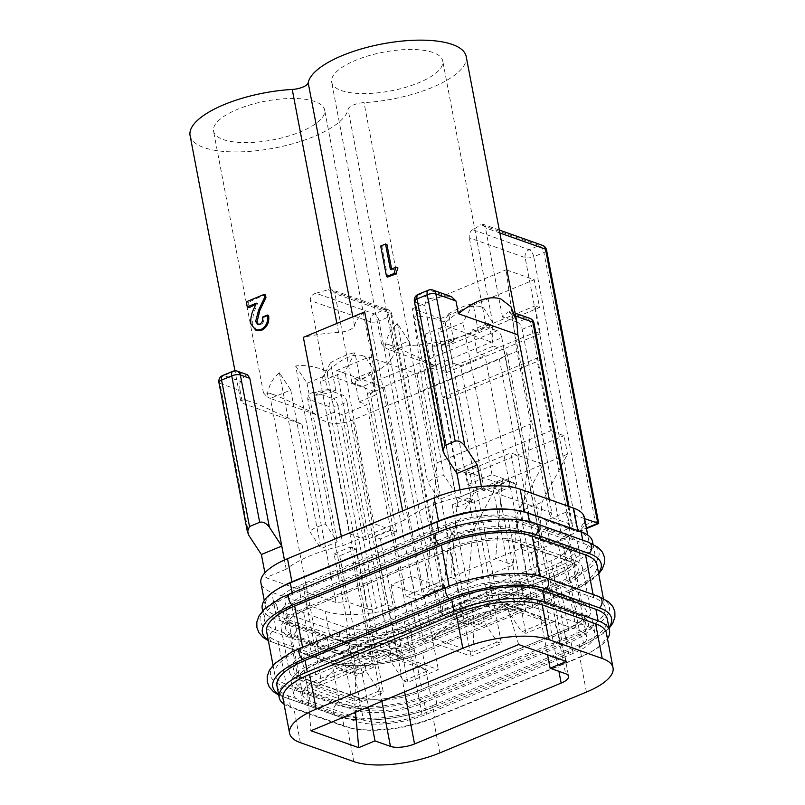 <?xml version="1.0" encoding="UTF-8"?>
<svg xmlns="http://www.w3.org/2000/svg" width="805" height="805" viewBox="0 0 805 805"><rect width="100%" height="100%" fill="white"/><g stroke="black" fill="none" stroke-linecap="round" stroke-linejoin="round"><path stroke-width="0.6" stroke-dasharray="4.03 3.02" d="M391.612 269.021L391.804 270.027A80.42 28.034 -10.8 0 1 397.962 267.954M387.668 277.041L381.832 246.431A80.42 28.034 -10.8 0 1 386.943 244.519M364.665 311.907A80.42 28.034 169.2 0 0 354.532 325.763A12.568 4.377 -10.8 0 1 338.573 332.385A80.42 28.034 169.2 0 0 303.364 337.345M402.631 510.923L404.382 520.141A80.42 28.034 169.2 0 1 461.335 496.534L481.692 488.082L481.39 486.472M460.058 489.843L461.335 496.534M444.511 454.553L415.471 302.308L424.919 305.659L456.928 473.461M424.919 305.659C424.799 301.815 426.771 299.41 430.816 298.434L419.455 294.409L429.639 290.182L446.222 296.059A80.42 28.034 169.2 0 0 430.816 298.434M446.222 296.059L451.414 296.632M349.43 533.785L373.872 523.642L390.727 529.62L366.295 539.763L349.43 533.785L320.44 381.771L330.513 362.783L335.876 390.918A56.541 19.712 -10.8 0 1 313.87 395.647L317.603 415.199L270.369 398.465L290.736 390.012L279.395 372.745C272.452 378.36 268.307 386.36 266.958 396.734L263.466 392.87L269.806 393.273L274.022 394.762C284.618 398.857 299.148 405.67 317.603 415.199L318.287 418.781L328.661 422.464A17.589 6.128 169.2 0 0 352.751 420.039L499.362 359.191A17.589 6.128 169.2 0 0 506.808 352.409A17.589 6.128 169.2 0 0 503.779 349.783L493.405 346.11L492.72 342.528L492.66 322.664L483.564 307.802L479.347 306.313C469.939 304.864 458.709 310.287 445.658 322.574C434.187 317.512 423.561 315.651 413.79 316.969L444.048 475.574C437.739 476.48 432.305 478.734 427.757 482.336L439.097 499.603L455.389 492.841L444.048 475.574M279.395 372.745L309.653 531.35L320.994 548.618L337.285 541.856L325.945 524.588C319.625 525.494 314.202 527.748 309.653 531.35M361.244 355.327A56.541 19.712 -10.8 0 1 363.447 356.031A56.541 19.712 -10.8 0 1 365.45 356.816L361.244 355.327C351.835 353.878 340.606 359.302 327.555 371.588C316.083 366.527 305.457 364.665 295.687 365.983L325.945 524.588M314.896 101.521A56.541 19.712 169.2 0 0 250.768 104.69A56.541 19.712 169.2 0 0 213.536 131.135A56.541 19.712 169.2 0 0 223.267 139.557A56.541 19.712 169.2 0 0 287.395 136.387A56.541 19.712 169.2 0 0 324.626 109.943A56.541 19.712 169.2 0 0 314.896 101.521M274.022 394.762A56.541 19.712 -10.8 0 1 271.818 394.058A56.541 19.712 -10.8 0 1 269.806 393.273M467.544 484.771L491.976 474.628L508.841 480.605L484.399 490.748L467.544 484.771L438.544 332.757L448.616 313.769L453.99 341.904A56.541 19.712 -10.8 0 1 431.973 346.633L435.706 366.184L388.483 349.45L408.839 340.998L397.499 323.731C390.556 329.346 386.41 337.345 385.072 347.72L381.57 343.856L387.919 344.258L392.126 345.748C402.731 349.843 417.252 356.655 435.706 366.184L436.391 369.767L452.682 363.015L460.571 365.802L485.002 355.669L477.113 352.872L493.405 346.11M397.499 323.731L427.757 482.336M479.347 306.313A56.541 19.712 -10.8 0 1 481.551 307.017A56.541 19.712 -10.8 0 1 483.564 307.802M432.999 52.506A56.541 19.712 169.2 0 0 368.881 55.676A56.541 19.712 169.2 0 0 331.65 82.12A56.541 19.712 169.2 0 0 341.37 90.542A56.541 19.712 169.2 0 0 405.499 87.373A56.541 19.712 169.2 0 0 442.73 60.928A56.541 19.712 169.2 0 0 432.999 52.506M392.126 345.748A56.541 19.712 -10.8 0 1 389.922 345.043A56.541 19.712 -10.8 0 1 387.919 344.258M473.853 493.073L448.395 541.03L442.026 614.678L415.551 625.666L411.144 602.522L437.618 591.544L426.378 587.559L437.155 462.805L423.299 390.153L412.472 308.657L440.566 318.619L445.869 346.381L441.371 344.781L446.664 372.554L442.166 370.954L447.469 398.717L442.971 397.127L456.827 469.778L470.321 474.558L473.853 493.073L498.285 482.93L472.827 530.887L468.269 583.605L513.077 565.009L517.625 512.292L543.083 464.334L567.515 454.191L542.067 502.159L535.697 575.806L531.28 552.663L520.04 548.678L530.827 423.933L516.971 351.282L506.144 269.786L534.238 279.738L539.541 307.51L535.043 305.91L540.336 333.673L535.838 332.083L541.141 359.845L536.643 358.255L550.499 430.906L563.993 435.686L567.515 454.191M517.625 512.292L542.067 502.159M477.113 352.872L472.706 329.728L488.997 322.976L492.72 342.528L445.497 325.784L495.608 588.505L438.594 612.172L475.121 625.113L491.412 618.351L482.99 615.362L484.308 622.305L497.238 641.988L501.445 643.487L470.905 656.156L423.138 639.23L369.284 356.957L336.711 370.481L390.556 652.744L307.067 687.4L310.941 730.739M488.997 322.976A56.541 19.712 -10.8 0 1 478.422 331.761L473.058 303.636L462.976 322.624L438.544 332.757M448.616 313.769C457.814 308.426 465.954 305.045 473.058 303.636M472.706 329.728L478.422 331.761M453.99 341.904L448.264 339.871L431.973 346.633M318.287 418.781L334.578 412.029L342.457 414.817L366.899 404.684L359.01 401.886L354.592 378.742L370.884 371.991L374.617 391.542L374.546 371.679L365.45 356.816M370.884 371.991A56.541 19.712 -10.8 0 1 360.318 380.775L354.955 352.65L344.872 371.638L320.44 381.771M330.513 362.783C339.7 357.44 347.851 354.059 354.955 352.65M354.592 378.742L360.318 380.775M313.87 395.647L330.161 388.885L335.876 390.918M334.065 553.82L339.69 555.812L355.981 549.05L350.356 547.058L334.065 553.82L357.018 674.127L373.309 667.365L364.876 664.377L366.205 671.32L379.125 691.002L383.341 692.501L354.834 704.325L307.067 687.4M350.356 547.058L373.309 667.365M468.46 498.043L452.179 504.805L457.793 506.798L474.085 500.036L468.46 498.043L491.412 618.351M452.179 504.805L475.121 625.113M492.901 487.9L498.516 489.893L514.808 483.131L509.193 481.138L492.901 487.9L515.854 608.218L532.145 601.456L495.608 588.505M509.193 481.138L532.145 601.456M518.641 644.533L506.627 604.575L423.138 639.23M497.238 641.988L472.797 652.131L433.462 638.184L506.768 607.765L546.102 621.712L521.67 631.845L508.75 612.162L518.923 607.946L499.261 600.973L454.463 619.558L474.125 626.532L484.308 622.305M566.408 661.469L554.393 621.51L525.886 633.344L521.67 631.845M554.393 621.51L506.627 604.575M514.808 483.131L547.551 654.787M379.125 691.002L354.693 701.145L315.349 687.198L388.664 656.779L427.998 670.726L403.567 680.859L390.636 661.177L400.82 656.961L381.147 649.987L336.349 668.573L356.021 675.546L366.205 671.32M390.556 652.744L438.323 669.68L407.783 682.358L403.567 680.859M354.834 704.325L355.538 712.224M339.69 555.812L368.499 706.85M391.089 530.153L374.798 536.915L380.413 538.907L396.704 532.145L391.089 530.153L414.032 650.47L377.505 637.52L320.491 661.177L357.018 674.127M355.981 549.05L383.341 692.501M364.876 664.377L354.693 668.603L335.031 661.63L336.349 668.573L315.349 687.198M354.693 668.603L356.021 675.546L354.693 701.145M335.031 661.63L379.829 643.044L381.147 649.987L388.664 656.779M379.829 643.044L399.501 650.017L400.82 656.961L427.998 670.726M374.798 536.915L397.74 657.232L414.032 650.47M399.501 650.017L389.318 654.244L390.636 661.177M389.318 654.244L397.74 657.232M380.413 538.907L407.783 682.358M336.711 370.481L384.478 387.406L370.22 393.323L396.704 532.145M384.478 387.406L438.323 669.68M411.144 602.522A62.83 21.896 -10.8 0 1 395.486 607.946L385.645 604.454L376.488 608.258L337.869 405.811L347.025 402.007L385.645 604.454M468.269 583.605L450.81 577.416L457.683 497.872L502.481 479.287L495.608 558.821L406.012 596.002L415.843 599.494L395.486 607.946A62.83 21.896 169.2 0 1 325.109 611.206L271.718 592.279A62.83 21.896 169.2 0 1 260.911 582.921M516.518 510.259A62.83 21.896 -10.8 0 1 524.568 512.322L577.95 531.24A62.83 21.896 -10.8 0 1 588.757 540.598A62.83 21.896 -10.8 0 1 562.172 564.818L442.026 614.678L437.618 591.544M549.302 499.513L551.858 512.956A80.42 28.034 169.2 0 1 549.936 516.971L571.51 524.619L567.988 506.134M515.703 316.083L511.316 314.524L549.936 516.971M511.316 314.524L509.535 311.143L507.885 311.827L526.701 318.498L517.535 322.302L502.471 316.959A80.42 28.034 169.2 0 0 507.885 311.827M502.471 316.959L485.475 227.885L483.151 224.313L480.806 224.756L539.31 245.485L529.127 249.711L472.696 229.707A80.42 28.034 169.2 0 0 480.806 224.756M472.696 229.707C470.08 231.448 468.943 234.144 469.295 237.817L525.142 257.61L577.437 531.783L579.167 531.632L584.943 525.132L533.745 256.745L543.928 252.518L595.126 520.905C598.638 523.039 599.524 523.854 597.803 523.331M362.773 386.531A6.279 3.019 -112.5 0 1 367.392 393.554L501.787 337.778A6.279 3.019 67.5 0 0 497.168 330.754L362.773 386.531L351.886 382.667A80.42 28.034 169.2 0 0 394.42 352.177A12.568 4.377 -10.8 0 1 410.379 345.556A80.42 28.034 169.2 0 0 486.28 326.89L469.295 237.817M190.091 135.602A80.42 28.034 169.2 0 0 269.091 149.006A80.42 28.034 169.2 0 0 348.072 109.239A12.568 4.377 -10.8 0 1 364.031 102.617A80.42 28.034 169.2 0 0 466.175 56.451M257.067 322L259.019 324.727L261.122 324.526C263.426 322.886 264.281 320.521 263.688 317.442A80.42 28.034 -10.8 0 1 268.598 315.469M257.218 330.603L252.851 324.596C252.287 319.092 253.183 313.709 255.557 308.466L257.499 303.576A80.42 28.034 169.2 0 0 255.789 304.36M249.298 307.641L248.322 302.539A80.42 28.034 -10.8 0 1 265.429 294.781M302.026 424.376L257.479 403.969L244.479 399.723L240.635 400.558L242.557 403.295L302.026 424.376L336.017 602.532A80.42 28.034 169.2 0 0 346.311 601.486L307.691 399.028L329.265 406.676L367.885 609.123L346.311 601.486M249.027 535.677L219.986 383.432L240.121 390.576L242.557 403.295M240.121 390.576C239.457 386.209 239.598 383.15 240.554 381.409L223.971 375.533L234.154 371.316L245.505 375.331A80.42 28.034 169.2 0 0 240.554 381.409M245.505 375.331L247.548 374.788M284.457 560.018L286.208 569.216A80.42 28.034 169.2 0 1 343.091 545.579L404.382 520.141M341.33 536.361L343.091 545.579M351.886 382.667L334.89 293.594L331.69 289.709L328.118 289.709L384.549 309.714L374.365 313.94L315.862 293.201A80.42 28.034 169.2 0 0 328.118 289.709M315.862 293.201C312.048 294.399 310.207 296.854 310.348 300.557L370.381 321.839L422.685 596.012L424.406 595.851L430.182 589.361L378.984 320.974L389.167 316.747L440.365 585.134L430.182 589.361M347.025 402.007A6.279 3.019 67.5 0 0 342.417 394.983L333.25 398.777L314.433 392.116A80.42 28.034 169.2 0 0 327.343 389.64L310.348 300.557M314.433 392.116C310.126 392.85 307.882 395.154 307.691 399.028M481.692 488.082L551.858 512.956M336.017 602.532L265.811 577.648L264.885 572.808M286.208 569.216L284.427 560.028M517.535 322.302A6.279 3.019 -112.5 0 1 522.153 329.336L560.773 531.783L570.604 535.265L550.238 543.717L540.407 540.236L495.608 558.821L513.077 565.009M522.153 329.336L531.31 325.532L569.93 527.979L560.773 531.783M367.392 393.554L406.012 596.002M501.787 337.778L540.407 540.236M562.172 564.818L557.754 541.685L531.28 552.663M557.754 541.685A62.83 21.896 169.2 0 0 570.604 535.265A62.83 21.896 169.2 0 0 584.35 517.454M569.93 527.979A6.279 2.194 169.2 0 0 572.596 525.554A6.279 2.194 169.2 0 0 571.51 524.619M286.178 569.195L265.811 577.648M367.885 609.123A6.279 2.194 169.2 0 0 376.488 608.258M415.551 625.666A62.83 21.896 -10.8 0 1 329.527 634.34L276.135 615.412A62.83 21.896 -10.8 0 1 265.328 606.064A62.83 21.896 -10.8 0 1 278.651 588.505M584.571 518.641L566.197 512.131L570.604 535.265M566.197 512.131L545.83 520.583L577.437 531.783L586.372 528.08M545.83 520.583L550.238 543.717M486.28 326.89L497.168 330.754M411.436 576.36L391.069 584.802L422.685 596.012L443.042 587.559L411.436 576.36L415.843 599.494M391.069 584.802L395.486 607.946M327.343 389.64L342.417 394.983M363.468 720.123L310.076 701.205A42.725 14.893 -10.8 0 1 302.73 694.846A42.725 14.893 -10.8 0 1 320.813 678.374L467.423 617.526A42.725 14.893 -10.8 0 1 525.927 611.629L579.318 630.546A42.725 14.893 -10.8 0 1 586.664 636.906A42.725 14.893 -10.8 0 1 568.582 653.378L421.971 714.226A42.725 14.893 -10.8 0 1 363.468 720.123L345.818 627.578L292.426 608.661A42.725 14.893 -10.8 0 1 285.081 602.291A42.725 14.893 -10.8 0 1 303.153 585.829L449.774 524.981A42.725 14.893 -10.8 0 1 508.277 519.074L561.659 538.002A42.725 14.893 -10.8 0 1 569.014 544.361A42.725 14.893 -10.8 0 1 550.932 560.833L404.311 621.681A42.725 14.893 -10.8 0 1 345.818 627.578M606.417 633.143A62.83 21.896 -10.8 0 1 579.821 657.363L433.211 718.211A62.83 21.896 -10.8 0 1 347.176 726.885L293.785 707.967A62.83 21.896 -10.8 0 1 282.978 698.609M437.155 462.805L530.827 423.933M423.299 390.153L516.971 351.282M412.472 308.657L506.144 269.786M440.566 318.619L534.238 279.738M445.869 346.381L539.541 307.51M441.371 344.781L535.043 305.91M446.664 372.554L540.336 333.673M442.166 370.954L535.838 332.083M447.469 398.717L541.141 359.845M442.971 397.127L536.643 358.255M456.827 469.778L550.499 430.906M470.321 474.558L563.993 435.686M498.285 482.93L543.083 464.334L510.773 452.883L516.77 484.348L471.972 502.944L465.974 471.468L498.285 482.93M448.395 541.03L472.827 530.887M457.683 497.872L471.972 502.944M502.481 479.287L516.77 484.348M266.958 396.734L270.369 398.465L320.491 661.177M498.516 489.893L525.886 633.344M457.793 506.798L431.309 367.976L417.06 373.882L369.284 356.957M417.06 373.882L470.905 656.156M474.085 500.036L501.445 643.487M482.99 615.362L472.807 619.588L453.135 612.615L454.463 619.558L433.462 638.184M472.807 619.588L474.125 626.532L472.797 652.131M453.135 612.615L497.933 594.03L499.261 600.973L506.768 607.765M497.933 594.03L517.605 601.003L518.923 607.946L546.102 621.712M517.605 601.003L507.422 605.229L508.75 612.162M507.422 605.229L515.854 608.218M431.309 367.976L436.391 369.767M359.01 401.886L375.301 395.124L370.22 393.323M295.687 365.983L307.027 383.25L327.394 374.798L377.505 637.52M327.555 371.588L327.394 374.798L374.617 391.542L375.301 395.124M385.072 347.72L388.483 349.45L438.594 612.172M413.79 316.969L425.131 334.236L455.389 492.841M425.131 334.236L445.497 325.784L445.658 322.574M408.839 340.998L439.097 499.603M290.736 390.012L320.994 548.618M307.027 383.25L337.285 541.856M452.682 363.015L448.264 339.871M334.578 412.029L330.161 388.885M366.295 539.763L342.457 414.817M390.727 529.62L366.899 404.684M373.872 523.642L344.872 371.638M484.399 490.748L460.571 365.802M491.976 474.628L462.976 322.624M508.841 480.605L485.002 355.669M440.365 585.134C443.877 587.268 444.773 588.073 443.042 587.559L443.968 587.68L391.824 314.322A6.279 2.194 -10.8 0 1 389.167 316.747A6.279 3.019 67.5 0 0 384.549 309.714A6.279 5.061 -70.5 0 1 387.748 309.573L331.69 289.709M465.974 471.468L510.773 452.883M390.405 269.524L391.804 270.027M380.705 246.028L381.832 246.431M259.924 324.103L261.122 324.526M262.601 317.059L263.688 317.442M246.28 301.815L248.322 302.539M256.312 303.153L257.499 303.576M250.858 323.882L252.851 324.596M566.348 629.399A47.213 16.452 169.2 0 0 578.211 604.173L524.82 585.245A47.213 16.452 169.2 0 0 460.168 591.766L313.558 652.614A47.213 16.452 169.2 0 0 301.694 677.84L355.086 696.768A47.213 16.452 169.2 0 0 419.737 690.247L566.348 629.399A6.641 3.19 -112.5 0 0 566.106 629.48C588.525 618.471 581.28 617.656 583.011 617.707L578.835 615.493A6.641 5.343 109.5 0 1 575.676 611.458A6.641 5.343 109.5 0 1 578.211 604.173M555.973 575.032A47.213 16.452 169.2 0 0 567.837 549.795L514.445 530.877A47.213 16.452 169.2 0 0 449.804 537.398L303.183 598.236A47.213 16.452 169.2 0 0 291.329 623.473L344.711 642.39A47.213 16.452 169.2 0 0 409.363 635.87L555.973 575.032A6.641 3.19 -112.5 0 0 555.742 575.102C578.151 564.104 570.916 563.289 572.637 563.329L568.471 561.115A6.641 5.343 109.5 0 1 565.301 557.09A6.641 5.343 109.5 0 1 567.837 549.795M339.016 632.277A51.52 17.962 169.2 0 0 409.564 625.153L556.175 564.315A51.52 17.962 169.2 0 0 577.98 544.452A51.52 17.962 169.2 0 0 569.125 536.784L515.733 517.856A51.52 17.962 169.2 0 0 445.185 524.971L298.575 585.819A51.52 17.962 169.2 0 0 276.769 605.682A51.52 17.962 169.2 0 0 285.624 613.35L339.016 632.277L341.219 643.839A51.52 17.962 169.2 0 0 411.768 636.725L409.564 625.153M411.566 647.441L558.187 586.593A47.213 16.452 169.2 0 0 570.041 561.367L516.659 542.439A47.213 16.452 169.2 0 0 452.008 548.96L305.397 609.808A47.213 16.452 169.2 0 0 293.533 635.034L346.925 653.962A47.213 16.452 169.2 0 0 411.566 647.441A6.641 3.19 -112.5 0 1 407.954 640.77A6.641 3.19 -112.5 0 1 409.121 635.95A6.641 3.19 -112.5 0 1 409.363 635.87M343.433 655.411A51.52 17.962 169.2 0 0 413.981 648.297L560.592 587.449A51.52 17.962 169.2 0 0 582.397 567.585A51.52 17.962 169.2 0 0 573.532 559.918L520.141 540.99A51.52 17.962 169.2 0 0 449.603 548.104L302.982 608.952A51.52 17.962 169.2 0 0 281.176 628.816A51.52 17.962 169.2 0 0 290.042 636.483L343.433 655.411L351.594 698.217A51.52 17.962 169.2 0 0 422.142 691.103L413.981 648.297M421.941 701.809L568.551 640.971A47.213 16.452 169.2 0 0 580.415 615.734L527.023 596.817A47.213 16.452 169.2 0 0 462.382 603.337L315.761 664.175A47.213 16.452 169.2 0 0 303.908 689.412L357.289 708.33A47.213 16.452 169.2 0 0 421.941 701.809A6.641 3.19 -112.5 0 1 418.328 695.138A6.641 3.19 -112.5 0 1 419.496 690.318A6.641 3.19 -112.5 0 1 419.737 690.247M353.808 709.779A51.52 17.962 169.2 0 0 424.346 702.664L570.966 641.816A51.52 17.962 169.2 0 0 592.772 621.963A51.52 17.962 169.2 0 0 583.907 614.285L530.515 595.368A51.52 17.962 169.2 0 0 459.967 602.482L313.356 663.33A51.52 17.962 169.2 0 0 291.551 683.183A51.52 17.962 169.2 0 0 300.416 690.861L353.808 709.779L356.011 721.35A51.52 17.962 169.2 0 0 426.559 714.236L424.346 702.664M276.99 685.971A66.342 23.124 169.2 0 0 288.401 695.842L341.793 714.77A66.342 23.124 169.2 0 0 432.637 705.603L434.841 717.175A66.342 23.124 169.2 0 1 343.997 726.331L290.605 707.414A66.342 23.124 169.2 0 1 284.044 704.174M447.067 587.117L300.446 647.965A70.649 24.623 169.2 0 0 282.706 685.729L336.088 704.647A70.649 24.623 169.2 0 0 432.838 694.886A6.641 3.19 -112.5 0 1 436.401 701.326A6.641 3.19 -112.5 0 1 435.284 706.377A6.641 3.19 -112.5 0 1 435.052 706.458A70.649 24.623 169.2 0 1 338.301 716.219L284.91 697.291A70.649 24.623 169.2 0 1 278.58 694.282M266.616 631.593A66.342 23.124 169.2 0 0 278.027 641.474L331.419 660.392A66.342 23.124 169.2 0 0 422.263 651.235L430.434 694.041A66.342 23.124 169.2 0 1 339.579 703.198L286.188 684.28A66.342 23.124 169.2 0 1 274.787 674.399A66.342 23.124 169.2 0 1 302.861 648.82L449.472 587.972A66.342 23.124 169.2 0 1 540.326 578.815L593.718 597.733A66.342 23.124 169.2 0 1 605.129 607.614A66.342 23.124 169.2 0 1 577.044 633.193L430.434 694.041M436.692 532.749L290.082 593.597A70.649 24.623 169.2 0 0 272.332 631.351L325.723 650.279A70.649 24.623 169.2 0 0 422.464 640.518A6.641 3.19 -112.5 0 1 426.036 646.948A6.641 3.19 -112.5 0 1 424.909 652.01A6.641 3.19 -112.5 0 1 424.678 652.09A70.649 24.623 169.2 0 1 327.927 661.841L274.535 642.923A70.649 24.623 169.2 0 1 268.206 639.915M262.199 608.459A66.342 23.124 169.2 0 0 273.609 618.331L327.001 637.258A66.342 23.124 169.2 0 0 417.855 628.091L420.059 639.663A66.342 23.124 169.2 0 1 329.205 648.83L275.823 629.902A66.342 23.124 169.2 0 1 264.412 620.021A66.342 23.124 169.2 0 1 292.487 594.442L439.107 533.604A66.342 23.124 169.2 0 1 529.952 524.437L583.343 543.365A66.342 23.124 169.2 0 1 594.754 553.236A66.342 23.124 169.2 0 1 566.68 578.815L420.059 639.663M411.768 636.725L558.388 575.877A51.52 17.962 169.2 0 0 580.184 556.014A51.52 17.962 169.2 0 0 571.329 548.346L517.937 529.428A51.52 17.962 169.2 0 0 447.389 536.543L300.778 597.38A51.52 17.962 169.2 0 0 278.973 617.244A51.52 17.962 169.2 0 0 287.838 624.922L341.219 643.839M422.142 691.103L568.753 630.255A51.52 17.962 169.2 0 0 590.558 610.391A51.52 17.962 169.2 0 0 581.703 602.724L528.311 583.796A51.52 17.962 169.2 0 0 457.763 590.91L311.153 651.758A51.52 17.962 169.2 0 0 289.347 671.622A51.52 17.962 169.2 0 0 298.202 679.289L351.594 698.217M426.559 714.236L573.17 653.388A51.52 17.962 169.2 0 0 594.976 633.525A51.52 17.962 169.2 0 0 586.11 625.857L532.729 606.93A51.52 17.962 169.2 0 0 462.181 614.054L315.56 674.892A51.52 17.962 169.2 0 0 293.765 694.755A51.52 17.962 169.2 0 0 302.62 702.423L356.011 721.35M432.838 694.886L579.459 634.048A70.649 24.623 169.2 0 0 597.209 596.284L543.818 577.366A6.641 5.343 109.5 0 1 545.388 577.608M422.464 640.518L569.085 579.67A70.649 24.623 169.2 0 0 586.835 541.916L533.443 522.988A6.641 5.343 109.5 0 1 535.023 523.24M432.637 705.603L579.258 644.755A66.342 23.124 169.2 0 0 607.332 619.176M579.258 644.755L581.462 656.327A66.342 23.124 169.2 0 0 607.473 638.707M579.459 634.048A6.641 3.19 -112.5 0 1 583.021 640.478A6.641 3.19 -112.5 0 1 581.904 645.54A6.641 3.19 -112.5 0 1 581.663 645.61A70.649 24.623 169.2 0 0 608.922 627.498M422.263 651.235L568.883 590.387A66.342 23.124 169.2 0 0 596.958 564.808M569.085 579.67A6.641 3.19 -112.5 0 1 572.647 586.1A6.641 3.19 -112.5 0 1 571.53 591.162A6.641 3.19 -112.5 0 1 571.288 591.242A70.649 24.623 169.2 0 0 598.548 573.13M417.855 628.091L564.466 567.253A66.342 23.124 169.2 0 0 592.55 541.674M581.462 656.327L434.841 717.175M581.663 645.61L435.052 706.458M571.288 591.242L424.678 652.09M354.532 325.763L352.832 316.818M410.379 345.556L364.031 102.617M338.573 332.385L336.872 323.439M394.42 352.177L348.072 109.239M276.135 615.412L271.718 592.279M329.527 634.34L325.109 611.206M577.95 531.24L577.839 530.626M499.855 232.977L485.475 227.885M595.126 520.905L584.943 525.132M443.042 587.559L390.747 313.387L334.89 293.594M310.076 701.205L292.426 608.661M320.813 678.374L303.153 585.829M421.971 714.226L404.311 621.681M568.582 653.378L550.932 560.833M579.318 630.546L561.659 538.002M525.927 611.629L508.277 519.074M467.423 617.526L449.774 524.981M586.442 692.069L579.821 657.363M439.832 752.917L433.211 718.211M353.798 761.59L347.176 726.885M300.406 742.673L293.785 707.967M503.779 349.783L565.573 673.705M499.362 359.191L558.912 671.34M352.751 420.039L404.603 691.857M328.661 422.464L381.852 701.306M418.157 294.389A6.279 3.019 -112.5 0 1 419.455 294.409A6.279 5.061 -70.5 0 0 415.471 302.308A6.279 2.194 169.2 0 1 414.394 301.372M428.341 290.162A6.279 3.019 -112.5 0 1 429.639 290.182A6.279 5.061 -70.5 0 1 432.838 290.052M218.91 382.496A6.279 2.194 169.2 0 0 219.986 383.432A6.279 5.061 -70.5 0 1 223.971 375.533A6.279 3.019 67.5 0 0 222.673 375.522M237.354 371.175A6.279 5.061 -70.5 0 0 234.154 371.316A6.279 3.019 67.5 0 0 232.846 371.296M533.977 323.107A6.279 2.194 -10.8 0 1 531.31 325.532A6.279 3.019 -112.5 0 0 526.701 318.498A6.279 5.061 109.5 0 1 529.901 318.357M329.265 406.676A6.279 5.061 109.5 0 1 333.25 398.777A6.279 3.019 67.5 0 1 337.869 405.811A6.279 2.194 -10.8 0 1 329.265 406.676M525.142 257.61A6.279 5.061 109.5 0 1 529.127 249.711A6.279 3.019 -112.5 0 1 533.745 256.745A6.279 2.194 169.2 0 1 525.142 257.61M546.585 250.093A6.279 2.194 169.2 0 1 543.928 252.518A6.279 3.019 67.5 0 0 539.31 245.485A6.279 5.061 109.5 0 1 542.51 245.354M370.381 321.839A6.279 5.061 109.5 0 1 374.365 313.94A6.279 3.019 67.5 0 1 378.984 320.974A6.279 2.194 -10.8 0 1 370.381 321.839M390.747 313.387A6.279 2.194 -10.8 0 1 391.824 314.322A6.279 6.279 0 0 0 387.748 309.573A6.279 5.061 -70.5 0 1 390.747 313.387M254.199 307.983L255.557 308.466M568.551 640.971A6.641 3.19 -112.5 0 1 564.939 634.29A6.641 3.19 -112.5 0 1 566.106 629.48L419.496 690.318C400.045 698.982 367.513 701.668 356.665 697.009A6.641 5.343 -70.5 0 0 355.086 696.768M558.187 586.593A6.641 3.19 -112.5 0 1 554.575 579.922A6.641 3.19 -112.5 0 1 555.742 575.102L409.121 635.95C389.67 644.604 357.138 647.301 346.291 642.642A6.641 5.343 -70.5 0 0 344.711 642.39M527.023 596.817A6.641 5.343 109.5 0 1 525.454 596.565A6.641 5.343 109.5 0 1 522.284 592.54A6.641 5.343 109.5 0 1 524.82 585.245M462.382 603.337A6.641 3.19 67.5 0 0 462.613 603.257A6.641 3.19 67.5 0 0 463.781 598.437A6.641 3.19 67.5 0 0 460.168 591.766M516.659 542.439A6.641 5.343 109.5 0 1 515.079 542.198A6.641 5.343 109.5 0 1 511.92 538.163A6.641 5.343 109.5 0 1 514.445 530.877M452.008 548.96A6.641 3.19 67.5 0 0 452.249 548.889A6.641 3.19 67.5 0 0 453.416 544.069A6.641 3.19 67.5 0 0 449.804 537.398M315.761 664.175A6.641 3.19 67.5 0 0 316.003 664.105A6.641 3.19 67.5 0 0 317.17 659.285A6.641 3.19 67.5 0 0 313.558 652.614M303.908 689.412A6.641 5.343 -70.5 0 0 306.433 682.117A6.641 5.343 -70.5 0 0 303.274 678.092A6.641 5.343 -70.5 0 0 301.694 677.84M305.397 609.808A6.641 3.19 67.5 0 0 305.628 609.727A6.641 3.19 67.5 0 0 306.796 604.917A6.641 3.19 67.5 0 0 303.183 598.236M293.533 635.034A6.641 5.343 -70.5 0 0 296.069 627.749A6.641 5.343 -70.5 0 0 292.899 623.714A6.641 5.343 -70.5 0 0 291.329 623.473M357.289 708.33A6.641 5.343 -70.5 0 0 359.825 701.044A6.641 5.343 -70.5 0 0 356.665 697.009L303.274 678.092L299.098 675.878L300.174 674.016C300.587 672.276 305.86 668.975 316.003 664.105L462.613 603.257C482.074 594.603 514.606 591.906 525.454 596.565L578.835 615.493A6.641 5.343 109.5 0 0 580.415 615.734M346.925 653.962A6.641 5.343 -70.5 0 0 349.45 646.667A6.641 5.343 -70.5 0 0 346.291 642.642L292.899 623.714L288.723 621.5L289.8 619.649C290.213 617.908 295.485 614.597 305.628 609.727L452.249 548.889C471.7 540.225 504.232 537.539 515.079 542.198L568.471 561.115A6.641 5.343 109.5 0 0 570.041 561.367M341.793 714.77L343.997 726.331M336.088 704.647A6.641 5.343 -70.5 0 0 333.441 711.006A6.641 5.343 -70.5 0 0 336.721 715.967A6.641 5.343 -70.5 0 0 338.301 716.219M331.419 660.392L339.579 703.198M325.723 650.279A6.641 5.343 -70.5 0 0 323.077 656.639A6.641 5.343 -70.5 0 0 326.347 661.599A6.641 5.343 -70.5 0 0 327.927 661.841M327.001 637.258L329.205 648.83M287.838 624.922L285.624 613.35M298.202 679.289L290.042 636.483M302.62 702.423L300.416 690.861M288.401 695.842L290.605 707.414M282.706 685.729A6.641 5.343 -70.5 0 0 280.06 692.089A6.641 5.343 -70.5 0 0 283.33 697.039A6.641 5.343 -70.5 0 0 284.91 697.291M278.027 641.474L286.188 684.28M272.332 631.351A6.641 5.343 -70.5 0 0 269.685 637.711A6.641 5.343 -70.5 0 0 272.955 642.672A6.641 5.343 -70.5 0 0 274.535 642.923M273.609 618.331L275.823 629.902M300.778 597.38L298.575 585.819M311.153 651.758L302.982 608.952M315.56 674.892L313.356 663.33M302.529 647.079L302.861 648.82M292.155 592.711L292.487 594.442M447.389 536.543L445.185 524.971M457.763 590.91L449.603 548.104M462.181 614.054L459.967 602.482M449.15 586.261L449.472 587.972M438.775 531.884L439.107 533.604M517.937 529.428L515.733 517.856M528.311 583.796L520.141 540.99M532.729 606.93L530.515 595.368M539.783 575.967L540.326 578.815M529.408 521.59L529.952 524.437M571.329 548.346L569.125 536.784M581.703 602.724L573.532 559.918M586.11 625.857L583.907 614.285M597.209 596.284A6.641 5.343 109.5 0 1 598.779 596.535M593.104 594.523L593.718 597.733M586.835 541.916A6.641 5.343 109.5 0 1 588.415 542.157M582.729 540.145L583.343 543.365M558.388 575.877L556.175 564.315M568.753 630.255L560.592 587.449M573.17 653.388L570.966 641.816M568.883 590.387L577.044 633.193M564.466 567.253L566.68 578.815M263.466 392.87L213.536 131.135M381.57 343.856L331.65 82.12M492.66 322.664L442.73 60.928M374.546 371.679L324.626 109.943M240.635 400.558L234.959 370.823M265.328 606.064L264.271 600.5M588.757 540.598L587.7 535.033M302.73 694.846L285.081 602.291M586.664 636.906L569.014 544.361M506.808 352.409L568.602 676.321M568.954 506.476L572.596 525.554M515.14 313.135L509.535 311.143M499.291 230.029L483.151 224.313M579.167 531.632L586.473 528.593M443.927 587.751L424.406 595.851M259.019 324.727L257.691 324.254M278.731 695.107L336.721 715.967C358.376 724.188 404.543 719.449 435.284 706.377L581.904 645.54L590.166 641.756L609.073 628.323M268.357 640.73L326.347 661.599C348.002 669.82 394.168 665.081 424.909 652.01L571.53 591.162L579.791 587.388L598.699 573.945M276.769 605.682L278.973 617.244M281.176 628.816L289.347 671.622M291.551 683.183L293.765 694.755M273.036 665.262L274.787 674.399M262.661 610.884L264.412 620.021M577.98 544.452L580.184 556.014M582.397 567.585L590.558 610.391M592.772 621.963L594.976 633.525M603.378 598.467L605.129 607.614M593.013 544.1L594.754 553.236"/><path stroke-width="1.21" d="M385.535 244.026L390.405 269.524L395.929 267.23L397.962 267.954L395.678 274.123A80.42 28.034 169.2 0 0 387.668 277.041L386.541 276.638L380.705 246.028L385.535 244.026L386.943 244.519L391.612 269.021M517.877 334.8L458.397 313.719C475.302 300.225 489.46 295.314 500.901 298.987L510.954 306.775L516.719 321.406L517.877 334.8L549.302 499.513M516.719 321.406L466.175 56.451A80.42 28.034 169.2 0 0 452.35 44.486A80.42 28.034 169.2 0 0 366.154 47.586A80.42 28.034 169.2 0 0 308.194 82.824A12.568 4.377 -10.8 0 1 292.235 89.446A80.42 28.034 169.2 0 0 190.091 135.602L234.959 370.823M341.33 536.361L303.364 337.345L364.665 311.907L402.631 510.923M444.984 445.407L455.167 441.18L427.234 294.721L417.05 298.947L444.984 445.407L442.871 450.649L444.511 454.553L456.928 473.461L460.058 489.843M432.838 290.052A6.279 6.279 0 0 0 428.341 290.162A6.279 3.019 -112.5 0 0 427.234 294.721A6.279 2.194 169.2 0 1 435.837 293.855A6.279 5.061 -70.5 0 0 432.838 290.052L451.414 296.632L455.972 300.99L435.837 293.855L464.877 446.101C461.768 441.995 458.538 440.355 455.167 441.18M458.397 313.719L455.972 300.99M518.641 644.533L310.941 730.739L358.708 747.664L374.999 740.902L390.455 746.386A17.589 6.128 169.2 0 0 414.545 743.951L561.155 683.103A17.589 6.128 169.2 0 0 568.602 676.321A17.589 6.128 169.2 0 0 565.573 673.705L550.117 668.231L566.408 661.469L518.641 644.533M547.551 654.787L550.117 668.231M355.538 712.224L358.708 747.664M368.499 706.85L374.999 740.902M247.246 306.916L246.28 301.815L264.231 294.358L264.765 297.146L258.626 310.096L255.618 321.497L257.691 324.254L259.924 324.103C262.319 322.483 263.215 320.138 262.601 317.059L267.441 315.057L268.598 315.469C269.504 322.101 267.28 326.991 261.907 330.141L257.218 330.603L255.638 330.04L250.858 323.882C250.405 318.438 251.512 313.135 254.199 307.983L256.312 303.153L247.246 306.916L249.298 307.641A80.42 28.034 169.2 0 1 255.789 304.36M264.231 294.358L265.429 294.781L265.962 297.568L259.774 310.509L257.067 322L255.618 321.497M249.802 378.33L240.353 374.979A6.279 5.061 -70.5 0 0 237.354 371.175L247.548 374.788L249.802 378.33L284.457 560.018M481.39 486.472L477.295 465.008L464.877 446.101M284.427 560.028L281.76 546.062L269.393 527.225C266.284 523.119 263.044 521.479 259.683 522.304L249.5 526.53L247.387 531.783L249.027 535.677L261.394 554.514L264.885 572.808M587.7 535.033L584.35 517.454A62.83 21.896 169.2 0 0 573.542 508.106L520.151 489.178A62.83 21.896 169.2 0 0 434.116 497.862L287.506 558.7A62.83 21.896 169.2 0 0 260.911 582.921L264.271 600.5M278.651 588.505A62.83 21.896 -10.8 0 1 291.913 581.844L438.534 520.996A62.83 21.896 -10.8 0 1 516.518 510.259M586.372 528.08L597.803 523.331L545.498 249.158A6.279 2.194 169.2 0 1 546.585 250.093L598.729 523.451L584.571 518.641M289.599 733.315L282.978 698.609A62.83 21.896 -10.8 0 1 309.573 674.389L456.183 613.541A62.83 21.896 -10.8 0 1 542.218 604.867L595.609 623.784A62.83 21.896 -10.8 0 1 606.417 633.143L613.038 667.848A62.83 21.896 169.2 0 0 602.231 658.49L548.839 639.573A62.83 21.896 169.2 0 0 462.805 648.246L316.194 709.094A62.83 21.896 169.2 0 0 289.599 733.315A62.83 21.896 169.2 0 0 300.406 742.673L353.798 761.59A62.83 21.896 169.2 0 0 439.832 752.917L586.442 692.069A62.83 21.896 169.2 0 0 613.038 667.848M281.76 546.062L261.394 554.514M456.928 473.461L477.295 465.008M395.929 267.23L394.017 273.539L395.678 274.123M394.017 273.539L386.541 276.638M264.765 297.146L265.962 297.568M267.441 315.057C268.437 321.779 266.193 326.659 260.689 329.708L261.907 330.141M260.689 329.708L255.638 330.04M607.473 638.707A66.342 23.124 169.2 0 0 609.536 630.748L607.332 619.176A66.342 23.124 169.2 0 0 595.921 609.305L542.53 590.377A66.342 23.124 169.2 0 0 451.686 599.544L305.065 660.392A66.342 23.124 169.2 0 0 276.99 685.971L279.194 697.533A66.342 23.124 169.2 0 0 284.044 704.174M609.536 630.748A66.342 23.124 169.2 0 0 598.125 620.866L544.733 601.949A66.342 23.124 169.2 0 0 453.889 611.116L307.269 671.954A66.342 23.124 169.2 0 0 279.194 697.533M608.922 627.498A70.649 24.623 169.2 0 0 599.413 607.856L546.021 588.928A70.649 24.623 169.2 0 0 449.271 598.689L302.66 659.537A70.649 24.623 169.2 0 0 278.58 694.282M603.378 598.467L596.958 564.808A66.342 23.124 169.2 0 0 585.547 554.927L532.155 536.009A66.342 23.124 169.2 0 0 441.311 545.166L294.69 606.014A66.342 23.124 169.2 0 0 266.616 631.593L273.036 665.262M598.548 573.13A70.649 24.623 169.2 0 0 589.039 553.478L535.647 534.56A70.649 24.623 169.2 0 0 438.896 544.321L292.285 605.159A70.649 24.623 169.2 0 0 268.206 639.915M593.013 544.1L592.55 541.674A66.342 23.124 169.2 0 0 581.14 531.793L527.748 512.865A66.342 23.124 169.2 0 0 436.894 522.032L290.283 582.88A66.342 23.124 169.2 0 0 262.199 608.459L262.661 610.884M543.818 577.366A70.649 24.623 169.2 0 0 447.067 587.117A6.641 3.19 67.5 0 0 446.825 587.197A6.641 3.19 67.5 0 0 445.708 592.259A6.641 3.19 67.5 0 0 449.271 598.689M533.443 522.988A70.649 24.623 169.2 0 0 436.692 532.749A6.641 3.19 67.5 0 0 436.451 532.83A6.641 3.19 67.5 0 0 435.334 537.881A6.641 3.19 67.5 0 0 438.896 544.321M352.832 316.818L308.194 82.824M336.872 323.439L292.235 89.446M259.683 522.304L231.749 375.855L221.566 380.081L249.5 526.53M237.354 371.175A6.279 6.279 0 0 0 232.846 371.296A6.279 3.019 67.5 0 0 231.749 375.855A6.279 2.194 169.2 0 1 240.353 374.979L269.393 527.225M567.988 506.134L532.89 322.171L515.703 316.083M438.534 520.996L434.116 497.862M524.478 511.849L520.151 489.178M291.913 581.844L287.506 558.7M577.839 530.626L573.542 508.106M546.585 250.093A6.279 6.279 0 0 0 542.51 245.354A6.279 5.061 109.5 0 1 545.498 249.158L499.855 232.977M548.839 639.573L542.218 604.867M602.231 658.49L595.609 623.784M316.194 709.094L309.573 674.389M462.805 648.246L456.183 613.541M558.912 671.34L561.155 683.103M404.603 691.857L414.545 743.951M381.852 701.306L390.455 746.386M414.394 301.372A6.279 2.194 169.2 0 1 417.05 298.947A6.279 3.019 -112.5 0 1 418.157 294.389A6.279 6.279 0 0 0 414.394 301.372L442.871 450.649M232.846 371.296L222.673 375.522A6.279 3.019 67.5 0 0 221.566 380.081A6.279 2.194 169.2 0 0 218.91 382.496L247.387 531.783M533.977 323.107A6.279 6.279 0 0 0 529.901 318.357A6.279 5.061 109.5 0 1 532.89 322.171A6.279 2.194 -10.8 0 1 533.977 323.107L568.954 506.476M258.626 310.096L259.774 310.509M305.065 660.392L307.269 671.954M300.446 647.965A6.641 3.19 67.5 0 0 300.215 648.045A6.641 3.19 67.5 0 0 299.098 653.096A6.641 3.19 67.5 0 0 302.66 659.537M294.69 606.014L302.529 647.079M290.082 593.597A6.641 3.19 67.5 0 0 289.84 593.667A6.641 3.19 67.5 0 0 288.723 598.729A6.641 3.19 67.5 0 0 292.285 605.159M290.283 582.88L292.155 592.711M451.686 599.544L453.889 611.116M441.311 545.166L449.15 586.261M436.894 522.032L438.775 531.884M542.53 590.377L544.733 601.949M609.073 628.323L612.746 623.241L614.909 617.204L614.859 611.699L612.846 606.567L608.56 601.758L598.779 596.535L545.388 577.608A6.641 5.343 109.5 0 1 548.668 582.568A6.641 5.343 109.5 0 1 546.021 588.928M532.155 536.009L539.783 575.967M598.699 573.945L602.371 568.863L604.545 562.836L604.485 557.322L602.472 552.19L598.185 547.39L588.415 542.157L535.023 523.24A6.641 5.343 109.5 0 1 538.293 528.201A6.641 5.343 109.5 0 1 535.647 534.56M527.748 512.865L529.408 521.59M595.921 609.305L598.125 620.866M598.779 596.535A6.641 5.343 109.5 0 1 602.06 601.496A6.641 5.343 109.5 0 1 599.413 607.856M585.547 554.927L593.104 594.523M588.415 542.157A6.641 5.343 109.5 0 1 591.685 547.118A6.641 5.343 109.5 0 1 589.039 553.478M581.14 531.793L582.729 540.145M428.341 290.162L418.157 294.389M529.901 318.357L515.14 313.135M542.51 245.354L499.291 230.029M586.473 528.593L598.689 523.532M222.673 375.522A6.279 6.279 0 0 0 218.91 382.496M545.388 577.608C523.743 569.387 477.566 574.126 446.825 587.197L291.943 651.819L274.535 663.682L269.373 670.344L267.2 676.371L267.26 681.885L269.273 687.017L273.559 691.817L278.731 695.107M535.023 523.24C513.369 515.019 467.192 519.758 436.451 532.83L281.579 597.451L264.171 609.305L258.999 615.966L256.825 622.003L256.886 627.508L258.898 632.639L263.185 637.449L268.357 640.73"/></g></svg>
